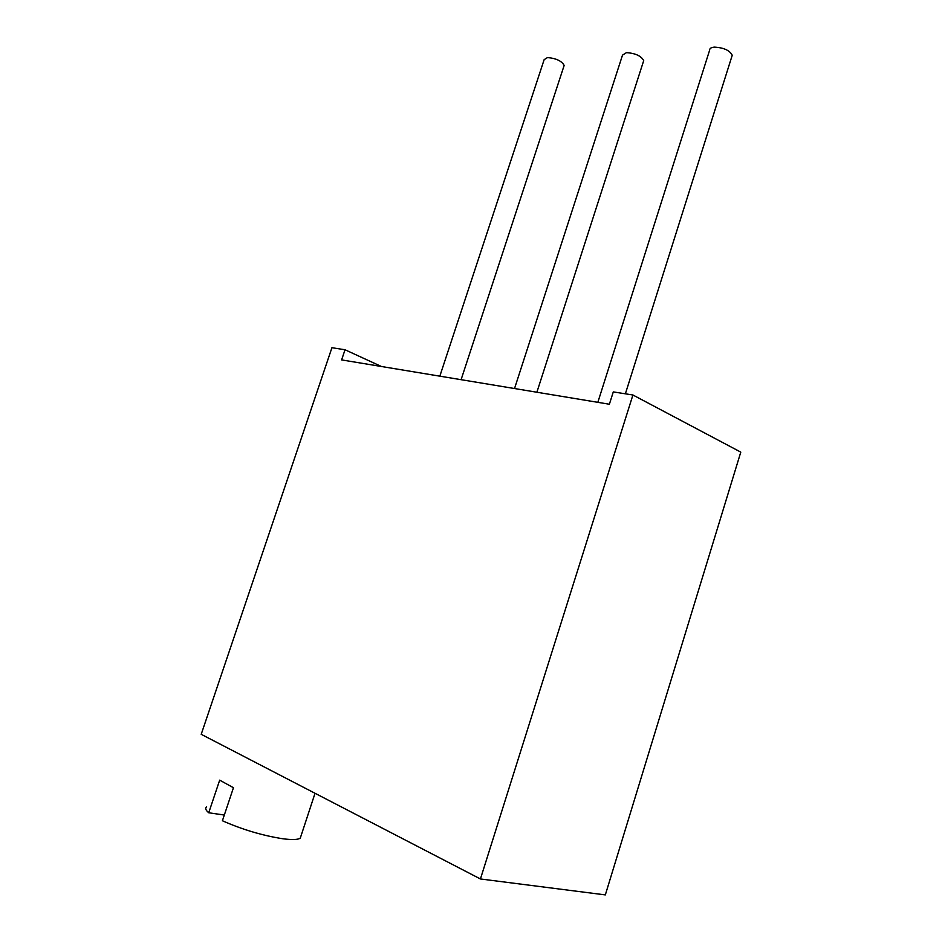 <?xml version="1.0" encoding="UTF-8"?>
<svg xmlns="http://www.w3.org/2000/svg" width="942" height="942" viewBox="0 0 942 942"><rect width="100%" height="100%" fill="white"/><g stroke="black" fill="none" stroke-linecap="round" stroke-linejoin="round"><path stroke-width="1.41" d="M345.031 349.765L331.937 347.704L201.211 734.313L480.432 878.968L632.918 394.992L613.289 391.907L609.38 404.236L341.605 359.903L345.031 349.765L381.392 366.485M632.918 394.992L740.789 452.125L605.329 894.9L480.432 878.968M301.075 835.695L300.262 838.18C297.825 839.769 291.949 839.958 282.647 838.733C262.253 835.507 242.176 829.513 222.406 820.753L233.451 787.724L219.686 780.153L208.724 812.769C205.615 810.108 204.92 808.142 206.651 806.858M224.314 815.042L208.724 812.769M439.832 376.164L544.146 59.664L547.479 57.58C556.074 58.298 561.644 60.912 564.164 65.41L563.834 66.435M514.532 388.528L622.509 55.131L626.477 52.634C635.45 53.27 641.196 55.931 643.704 60.629L643.304 61.854M597.84 402.316L709.644 50.138C709.62 48.395 711.21 47.394 714.436 47.124C723.809 47.665 729.744 50.385 732.24 55.248L731.781 56.732M315.028 793.282L300.262 838.18M461.097 379.685L564.164 65.41M536.881 392.225L643.704 60.629M625.37 393.815L732.24 55.248"/></g></svg>
